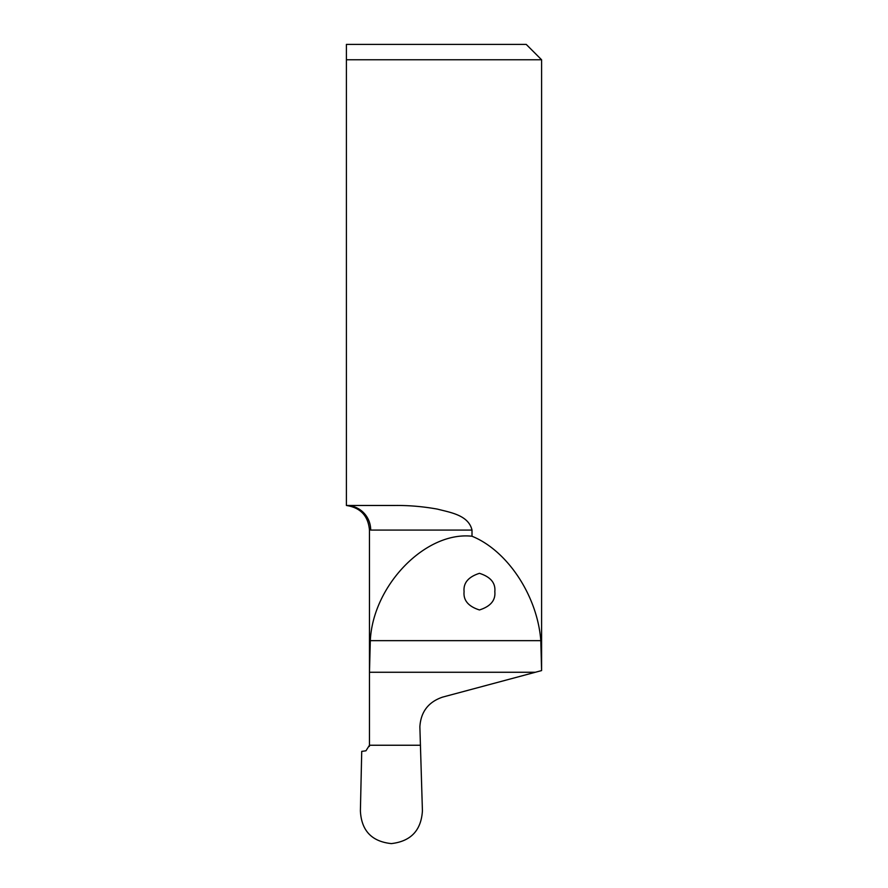 <?xml version="1.0" encoding="UTF-8"?>
<svg xmlns="http://www.w3.org/2000/svg" width="888" height="888" viewBox="0 0 888 888"><rect width="100%" height="100%" fill="white"/><g stroke="black" fill="none" stroke-linecap="round" stroke-linejoin="round"><path stroke-width="1.33" d="M464.08 591.641C463.214 582.983 468.331 576.878 479.453 573.326C490.576 576.878 495.693 582.983 494.827 591.641C495.693 600.299 490.576 606.415 479.453 609.956C468.331 606.415 463.214 600.299 464.08 591.641M541.58 670.595L442.613 697.113C428.427 701.931 420.845 711.81 419.869 726.761L422.422 810.822C421.201 830.402 410.855 841.325 391.364 843.6C371.75 841.547 361.416 830.657 360.395 810.933L361.727 751.381L365.945 750.793L369.475 745.243L369.464 530.025C368.176 515.828 360.484 507.647 346.409 505.483L346.409 59.774L541.591 59.774L541.591 670.507L540.803 640.648C537.473 596.037 507.581 550.671 472.005 536.241L472.005 530.069C468.476 515.051 450.194 512.454 437.362 509.102C422.888 506.515 408.802 505.305 395.093 505.483L346.409 505.483A24.587 24.287 -90 0 1 370.696 530.069C369.042 530.014 369.042 530.014 370.696 530.069L472.005 530.069M369.341 746.42A6.149 6.149 0 0 0 369.464 745.243L369.475 672.26L370.307 640.648C372.905 585.281 425.685 531.091 472.005 536.241M346.409 44.4L346.409 59.774L346.409 44.4L526.229 44.4L541.591 59.774M420.49 745.243L369.475 745.243M540.803 640.648L370.307 640.648M535.386 672.26L369.475 672.26"/></g></svg>
